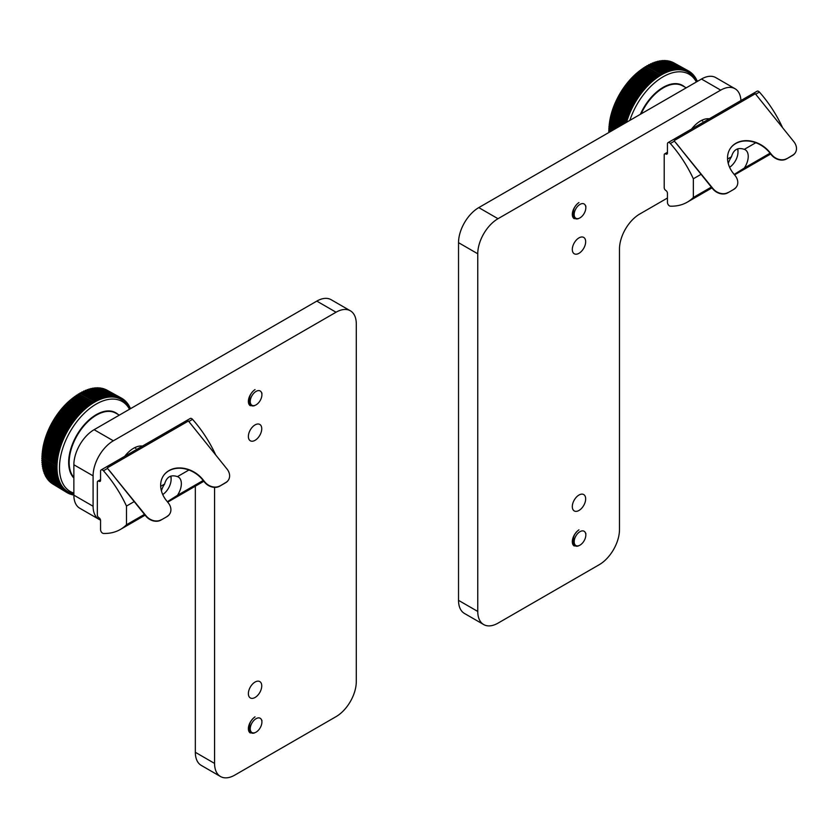 <?xml version="1.0" encoding="UTF-8"?>
<svg xmlns="http://www.w3.org/2000/svg" width="837" height="837" viewBox="0 0 837 837"><rect width="100%" height="100%" fill="white"/><g stroke="black" fill="none" stroke-linecap="round" stroke-linejoin="round"><path stroke-width="1.26" d="M171.114 477.257L171.114 479.35A12.722 7.345 -60 0 1 162.734 494.552M170.602 476.18A12.722 7.345 -60 0 1 171.114 479.35M73.865 495.096A54.541 31.492 -60 0 1 73.823 495.096L72.986 494.583M73.865 493.82A53.233 30.728 -60 0 1 73.593 493.767L72.756 494.897A54.541 31.492 -60 0 1 72.327 494.793L71.48 494.28M73.593 493.767A53.233 30.728 -60 0 1 72.568 493.537L72.327 494.793M72.568 493.537A53.233 30.728 -60 0 1 72.149 493.422L71.291 494.521A54.541 31.492 -60 0 1 70.873 494.385L70.015 493.861M72.149 493.422A53.233 30.728 -60 0 1 71.155 493.119L70.873 494.385M71.155 493.119A53.233 30.728 -60 0 1 70.758 492.972L69.879 494.029A54.541 31.492 -60 0 1 69.481 493.872L68.603 493.338M70.758 492.972A53.233 30.728 -60 0 1 69.806 492.585L69.481 493.872M69.806 492.585A53.233 30.728 -60 0 1 69.419 492.418L68.519 493.443A54.541 31.492 -60 0 1 68.132 493.244L67.253 492.711M69.419 492.418A53.233 30.728 -60 0 1 68.508 491.957L68.132 493.244M52.898 484.058A54.185 31.283 -60 0 1 52.731 483.964A54.185 31.283 -60 0 1 52.574 483.859L66.845 492.522A54.541 31.492 -60 0 0 67.012 492.616A54.541 31.492 -60 0 0 67.222 492.742L68.142 491.758A53.233 30.728 -60 0 1 67.263 491.225L66.845 492.522M65.977 491.936L66.918 490.995A53.233 30.728 -60 0 1 66.081 490.398L65.621 491.685A54.541 31.492 -60 0 0 65.977 491.936L51.695 483.284A54.185 31.283 -60 0 1 51.35 483.033L51.402 482.918M65.621 491.685L51.35 483.033M64.794 491.037L65.746 490.137A53.233 30.728 -60 0 1 64.962 489.467L64.47 490.754A54.541 31.492 -60 0 0 64.794 491.037L50.523 482.384A54.185 31.283 -60 0 1 50.199 482.112L50.283 481.913M64.47 490.754L50.199 482.112M63.685 490.032L64.648 489.174A53.233 30.728 -60 0 1 63.905 488.442L63.371 489.729A54.541 31.492 -60 0 0 63.685 490.032L49.425 481.39A54.185 31.283 -60 0 1 49.111 481.087L49.226 480.815M63.371 489.729L49.111 481.087M62.639 488.934L63.612 488.128A53.233 30.728 -60 0 1 62.921 487.322L62.346 488.599A54.541 31.492 -60 0 0 62.639 488.934L48.379 480.302A54.185 31.283 -60 0 1 48.096 479.967L48.253 479.622M62.346 488.599L48.096 479.967M61.666 487.741L62.649 486.977A53.233 30.728 -60 0 1 62.011 486.109L61.394 487.375A54.541 31.492 -60 0 0 61.666 487.741L47.416 479.109A54.185 31.283 -60 0 1 47.154 478.754L47.353 478.335M61.394 487.375L47.154 478.754M60.766 486.454L61.75 485.742A53.233 30.728 -60 0 1 61.164 484.811L60.515 486.056A54.541 31.492 -60 0 0 60.766 486.454L46.516 477.833A54.185 31.283 -60 0 1 46.276 477.446L46.527 476.964M60.515 486.056L46.276 477.446M59.929 485.073L60.934 484.414A53.233 30.728 -60 0 1 60.39 483.42L59.709 484.654A54.541 31.492 -60 0 0 59.929 485.073L45.7 476.462A54.185 31.283 -60 0 1 45.47 476.054L45.773 475.51M59.709 484.654L45.47 476.054M59.186 483.608L60.18 483.001A53.233 30.728 -60 0 1 59.699 481.945L58.977 483.169A54.541 31.492 -60 0 0 59.186 483.608L44.947 475.008A54.185 31.283 -60 0 1 44.748 474.569L45.104 473.972M58.977 483.169L44.748 474.569M58.506 482.06L59.511 481.505A53.233 30.728 -60 0 1 59.071 480.396L58.328 481.589A54.541 31.492 -60 0 0 58.506 482.06L44.277 473.47A54.185 31.283 -60 0 1 44.099 473.01L44.518 472.35M58.328 481.589L44.099 473.01M57.91 480.428L58.914 479.936A53.233 30.728 -60 0 1 58.538 478.774L57.753 479.946A54.541 31.492 -60 0 0 57.91 480.428L43.691 471.848A54.185 31.283 -60 0 1 43.534 471.367L44.005 470.656M57.753 479.946L43.534 471.367M57.397 478.722L58.391 478.283A53.233 30.728 -60 0 1 58.077 477.069L57.261 478.209A54.541 31.492 -60 0 0 57.397 478.722L43.179 470.153A54.185 31.283 -60 0 1 43.043 469.651L43.587 468.898M57.261 478.209L43.043 469.651M56.968 476.954L57.952 476.556A53.233 30.728 -60 0 1 57.69 475.301L56.853 476.42A54.541 31.492 -60 0 0 56.968 476.954L42.75 468.385A54.185 31.283 -60 0 1 42.645 467.873L43.242 467.056M56.853 476.42L42.645 467.873M56.613 475.102L57.596 474.767A53.233 30.728 -60 0 1 57.387 473.47L56.529 474.548A54.541 31.492 -60 0 0 56.613 475.102L42.405 466.554A54.185 31.283 -60 0 1 42.321 466.01L42.99 465.163M56.529 474.548L42.321 466.01M56.351 473.187L57.324 472.915A53.233 30.728 -60 0 1 57.178 471.566L56.288 472.623A54.541 31.492 -60 0 0 56.351 473.187L42.143 464.65A54.185 31.283 -60 0 1 42.08 464.096L42.823 463.217M56.288 472.623L42.08 464.096M56.173 471.221L57.125 471.011A53.233 30.728 -60 0 1 57.042 469.62L56.131 470.635A54.541 31.492 -60 0 0 56.173 471.221L41.955 462.694A54.185 31.283 -60 0 1 41.923 462.118L42.739 461.208M56.131 470.635L41.923 462.118M56.069 469.191L57.01 469.034A53.233 30.728 -60 0 1 56.979 467.611L56.058 468.584A54.541 31.492 -60 0 0 56.069 469.191L41.86 460.685A54.185 31.283 -60 0 1 41.85 460.088L42.739 459.147M56.058 468.584L41.85 460.088M56.058 467.109L56.979 467.015A53.233 30.728 -60 0 1 57.01 465.56L56.069 466.491A54.541 31.492 -60 0 0 56.058 467.109L41.85 458.613A54.185 31.283 -60 0 1 41.86 458.006L42.802 457.075A52.877 30.53 120 0 1 42.802 457.023M56.069 466.491L41.86 458.006M56.131 464.985L57.042 464.953A53.233 30.728 -60 0 1 57.125 463.457L56.173 464.347A54.541 31.492 -60 0 0 56.131 464.985L41.923 456.5A54.185 31.283 -60 0 1 41.955 455.883L42.917 454.993A52.877 30.53 120 0 1 42.928 454.847M56.173 464.347L41.955 455.883M56.288 462.809L57.178 462.84A53.233 30.728 -60 0 1 57.324 461.323L56.351 462.17A54.541 31.492 -60 0 0 56.288 462.809L42.08 454.345A54.185 31.283 -60 0 1 42.143 453.717L43.105 452.869A52.877 30.53 120 0 1 43.137 452.629M56.351 462.17L42.143 453.717M56.529 460.601L57.387 460.695A53.233 30.728 -60 0 1 57.596 459.147L56.613 459.952A54.541 31.492 -60 0 0 56.529 460.601L42.321 452.147A54.185 31.283 -60 0 1 42.405 451.509A51.559 29.766 -60 0 1 73.028 397.878M43.43 450.39A52.877 30.53 120 0 0 43.378 450.714L42.405 451.509L56.613 459.952M56.853 458.362L57.69 458.509A53.233 30.728 -60 0 1 57.952 456.95L56.968 457.703A54.541 31.492 -60 0 0 56.853 458.362L42.645 449.919A54.185 31.283 -60 0 1 42.75 449.27L43.733 448.517A52.877 30.53 120 0 1 43.806 448.119M56.968 457.703L42.75 449.27M57.261 456.092L58.077 456.301A53.233 30.728 -60 0 1 58.391 454.721L57.397 455.422A54.541 31.492 -60 0 0 57.261 456.092L43.043 447.669A54.185 31.283 -60 0 1 43.179 447.01L44.173 446.309A52.877 30.53 120 0 1 44.277 445.828M57.397 455.422L43.179 447.01M57.753 453.8L58.538 454.062A53.233 30.728 -60 0 1 58.914 452.472L57.91 453.12A54.541 31.492 -60 0 0 57.753 453.8L43.534 445.389A54.185 31.283 -60 0 1 43.691 444.729L44.685 444.081A52.877 30.53 120 0 1 44.821 443.516M57.91 453.12L43.691 444.729M58.328 451.488L59.071 451.813A53.233 30.728 -60 0 1 59.511 450.212L58.506 450.808A54.541 31.492 -60 0 0 58.328 451.488L44.099 443.087A54.185 31.283 -60 0 1 44.277 442.428L45.282 441.831A52.877 30.53 120 0 1 45.46 441.204M58.506 450.808L44.277 442.428M58.977 449.166L59.699 449.553A53.233 30.728 -60 0 1 60.18 447.941L59.186 448.486A54.541 31.492 -60 0 0 58.977 449.166L44.748 440.785A54.185 31.283 -60 0 1 44.947 440.116L45.951 439.571A52.877 30.53 120 0 1 46.161 438.912L45.47 438.462A54.185 31.283 -60 0 1 45.7 437.803L46.694 437.312A52.877 30.53 120 0 1 46.924 436.652L46.276 436.15A54.185 31.283 -60 0 1 46.516 435.481L47.51 435.052A52.877 30.53 120 0 1 47.761 434.382L47.154 433.828A54.185 31.283 -60 0 1 47.416 433.168L48.4 432.792A52.877 30.53 120 0 1 48.672 432.133L48.096 431.526A54.185 31.283 -60 0 1 48.379 430.856L49.362 430.542A52.877 30.53 120 0 1 49.655 429.883L49.111 429.224A54.185 31.283 -60 0 1 49.425 428.565L50.387 428.314A52.877 30.53 120 0 1 50.701 427.655L50.199 426.943A54.185 31.283 -60 0 1 50.523 426.295L51.475 426.096A52.877 30.53 120 0 1 51.81 425.447L51.35 424.694A54.185 31.283 -60 0 1 51.695 424.045L52.637 423.909A52.877 30.53 120 0 1 52.982 423.271L52.574 422.465A54.185 31.283 -60 0 1 52.93 421.827L53.85 421.743A52.877 30.53 120 0 1 54.217 421.116L53.85 420.268A54.185 31.283 -60 0 1 54.227 419.64L55.127 419.619A52.877 30.53 120 0 1 55.514 419.002L55.179 418.102A54.185 31.283 -60 0 1 55.577 417.496L56.456 417.537A52.877 30.53 120 0 1 56.853 416.931L56.571 415.989A54.185 31.283 -60 0 1 56.979 415.382L57.837 415.487A52.877 30.53 120 0 1 58.255 414.901L58.015 413.917A54.185 31.283 -60 0 1 58.433 413.332L59.27 413.499A52.877 30.53 120 0 1 59.699 412.923L59.5 411.898A54.185 31.283 -60 0 1 59.94 411.323L60.745 411.553A52.877 30.53 120 0 1 61.185 410.988L61.038 409.931A54.185 31.283 -60 0 1 61.488 409.377L62.262 409.659A52.877 30.53 120 0 1 62.712 409.126L62.618 408.027A54.185 31.283 -60 0 1 63.078 407.493L63.821 407.839A52.877 30.53 120 0 1 64.282 407.316L64.229 406.196A54.185 31.283 -60 0 1 64.7 405.673L65.412 406.071A52.877 30.53 120 0 1 65.882 405.568L65.882 404.417A54.185 31.283 -60 0 1 66.364 403.926L80.739 412.055A54.541 31.492 -60 0 0 80.247 412.557L80.247 413.708A53.233 30.728 -60 0 1 81.419 412.505L80.739 412.055M59.186 448.486L44.947 440.116M45.47 438.462L59.709 446.832A54.541 31.492 -60 0 1 59.929 446.152L45.7 437.803M59.709 446.832L60.39 447.272A53.233 30.728 -60 0 1 60.934 445.661L59.929 446.152M46.276 436.15L60.515 444.499A54.541 31.492 -60 0 1 60.766 443.809L46.516 435.481M60.515 444.499L61.164 444.991A53.233 30.728 -60 0 1 61.75 443.38L60.766 443.809M47.154 433.828L61.394 442.166A54.541 31.492 -60 0 1 61.666 441.486L47.416 433.168M61.394 442.166L62.011 442.721A53.233 30.728 -60 0 1 62.649 441.109L61.666 441.486M48.096 431.526L62.346 439.843A54.541 31.492 -60 0 1 62.639 439.163L48.379 430.856M62.346 439.843L62.921 440.45A53.233 30.728 -60 0 1 63.612 438.85L62.639 439.163M49.111 429.224L63.371 437.531A54.541 31.492 -60 0 1 63.685 436.851L49.425 428.565M63.371 437.531L63.905 438.19A53.233 30.728 -60 0 1 64.648 436.6L63.685 436.851M50.199 426.943L64.47 435.23A54.541 31.492 -60 0 1 64.794 434.57L50.523 426.295M64.47 435.23L64.962 435.951A53.233 30.728 -60 0 1 65.746 434.372L64.794 434.57M51.35 424.694L65.621 432.959A54.541 31.492 -60 0 1 65.977 432.3L51.695 424.045M65.621 432.959L66.081 433.723A53.233 30.728 -60 0 1 66.918 432.164L65.977 432.3M52.574 422.465L66.845 430.72A54.541 31.492 -60 0 1 67.222 430.072L52.93 421.827M66.845 430.72L67.263 431.526A53.233 30.728 -60 0 1 68.142 429.988L67.222 430.072M53.85 420.268L68.132 428.502A54.541 31.492 -60 0 1 68.519 427.864L54.227 419.64M68.132 428.502L68.508 429.36A53.233 30.728 -60 0 1 69.419 427.853L68.519 427.864M55.179 418.102L69.481 426.336A54.541 31.492 -60 0 1 69.879 425.709L55.577 417.496M69.481 426.336L69.806 427.236A53.233 30.728 -60 0 1 70.758 425.751L69.879 425.709M56.571 415.989L70.873 424.202A54.541 31.492 -60 0 1 71.291 423.585L56.979 415.382M70.873 424.202L71.155 425.144A53.233 30.728 -60 0 1 72.149 423.689L71.291 423.585M58.015 413.917L72.327 422.12A54.541 31.492 -60 0 1 72.756 421.513L58.433 413.332M72.327 422.12L72.568 423.103A53.233 30.728 -60 0 1 73.593 421.681L72.756 421.513M59.5 411.898L73.823 420.09A54.541 31.492 -60 0 1 74.273 419.504L59.94 411.323M73.823 420.09L74.022 421.105A53.233 30.728 -60 0 1 75.079 419.724L74.273 419.504M61.038 409.931L75.372 418.113A54.541 31.492 -60 0 1 75.832 417.537L61.488 409.377M75.372 418.113L75.518 419.17A53.233 30.728 -60 0 1 76.606 417.83L75.832 417.537M62.618 408.027L76.962 416.198A54.541 31.492 -60 0 1 77.433 415.644L63.078 407.493M76.962 416.198L77.056 417.286A53.233 30.728 -60 0 1 78.176 415.989L77.433 415.644M64.229 406.196L78.584 414.346A54.541 31.492 -60 0 1 79.065 413.813L64.7 405.673M78.584 414.346L78.636 415.466A53.233 30.728 -60 0 1 79.777 414.21L79.065 413.813M65.882 404.417L80.247 412.557M67.567 402.723L81.942 410.852A54.541 31.492 -60 0 1 82.444 410.36L68.059 402.252A54.185 31.283 -60 0 0 67.567 402.723L67.525 403.894A52.877 30.53 120 0 0 67.086 404.334M81.942 410.852L81.9 412.024A53.233 30.728 -60 0 1 83.083 410.873L82.444 410.36M69.272 401.101L83.658 409.209A54.541 31.492 -60 0 1 84.171 408.749L69.774 400.651A54.185 31.283 -60 0 0 69.272 401.101L69.189 402.304A52.877 30.53 120 0 0 68.791 402.67M83.658 409.209L83.574 410.412A53.233 30.728 -60 0 1 84.778 409.324L84.171 408.749M71.009 399.552L85.405 407.661A54.541 31.492 -60 0 1 85.918 407.221L71.511 399.123A54.185 31.283 -60 0 0 71.009 399.552L70.873 400.777A52.877 30.53 120 0 0 70.538 401.08M85.405 407.661L85.269 408.885A53.233 30.728 -60 0 1 86.483 407.839L85.918 407.221M72.767 398.098L87.174 406.186A54.541 31.492 -60 0 1 87.686 405.778L73.269 397.69A54.185 31.283 -60 0 0 72.767 398.098L72.578 399.333A52.877 30.53 120 0 0 72.296 399.563M87.174 406.186L86.996 407.431A53.233 30.728 -60 0 1 88.22 406.447L87.686 405.778M74.535 396.717L88.952 404.805A54.541 31.492 -60 0 1 89.475 404.417L75.048 396.34A54.185 31.283 -60 0 0 74.535 396.717L74.305 397.973A52.877 30.53 120 0 0 74.085 398.14M88.952 404.805L88.722 406.06A53.233 30.728 -60 0 1 89.967 405.139L89.475 404.417M76.313 395.43L90.752 403.507A54.541 31.492 -60 0 1 91.275 403.152L76.826 395.085A54.185 31.283 -60 0 0 76.313 395.43L76.041 396.707A52.877 30.53 120 0 0 75.885 396.811M90.752 403.507L90.48 404.784A53.233 30.728 -60 0 1 91.725 403.926L91.275 403.152M78.103 394.237L92.551 402.315A54.541 31.492 -60 0 1 93.074 401.98L78.626 393.913A54.185 31.283 -60 0 0 78.103 394.237L77.789 395.514A52.877 30.53 120 0 0 77.705 395.566M92.551 402.315L92.237 403.591A53.233 30.728 -60 0 1 93.482 402.796L93.074 401.98M79.902 393.139L79.536 394.426L93.995 402.492A53.233 30.728 -60 0 1 95.251 401.77L94.884 400.902L80.415 392.846A54.185 31.283 -60 0 0 79.902 393.139L94.361 401.205A54.541 31.492 -60 0 1 94.884 400.902M94.361 401.205L93.995 402.492A53.233 30.728 -60 0 0 93.482 402.796M81.702 392.135L96.161 400.191A54.541 31.492 -60 0 1 96.694 399.919L82.214 391.873A54.185 31.283 -60 0 0 81.702 392.135L81.315 393.348M96.161 400.191L95.763 401.478A53.233 30.728 -60 0 1 97.008 400.829L96.694 399.919M83.491 391.235L97.971 399.28A54.541 31.492 -60 0 1 98.494 399.04L84.003 390.994A54.185 31.283 -60 0 0 83.491 391.235L83.104 392.365M97.971 399.28L97.521 400.578A53.233 30.728 -60 0 1 98.766 399.992L98.494 399.04M85.28 390.429L99.77 398.475A54.541 31.492 -60 0 1 100.294 398.255L85.792 390.22A54.185 31.283 -60 0 0 85.28 390.429L84.882 391.475M99.77 398.475L99.279 399.762A53.233 30.728 -60 0 1 100.513 399.249L100.294 398.255M87.048 389.739L101.549 397.774A54.541 31.492 -60 0 1 102.072 397.585L87.561 389.55A54.185 31.283 -60 0 0 87.048 389.739L86.65 390.701M101.549 397.774L101.026 399.061A53.233 30.728 -60 0 1 102.25 398.621L102.072 397.585M88.806 389.142L103.328 397.177A54.541 31.492 -60 0 1 103.84 397.02L89.308 388.985A54.185 31.283 -60 0 0 88.806 389.142L88.419 390.021M103.328 397.177L102.752 398.454A53.233 30.728 -60 0 1 103.976 398.088L103.84 397.02M90.553 388.65L105.075 396.686A54.541 31.492 -60 0 1 105.588 396.56L91.045 388.525A54.185 31.283 -60 0 0 90.553 388.65L90.166 389.456M105.075 396.686L104.468 397.952A53.233 30.728 -60 0 1 105.671 397.659L105.588 396.56M92.269 388.263L106.801 396.299A54.541 31.492 -60 0 1 107.303 396.204L92.761 388.18A54.185 31.283 -60 0 0 92.269 388.263L91.892 388.996M106.801 396.299L106.163 397.554A53.233 30.728 -60 0 1 107.345 397.334L107.303 396.204M93.953 387.991L108.507 396.016A54.541 31.492 -60 0 1 108.998 395.964L94.435 387.939A54.185 31.283 -60 0 0 93.953 387.991L93.598 388.64M108.507 396.016L107.827 397.261A53.233 30.728 -60 0 1 108.988 397.115L108.998 395.964M95.617 387.824L110.181 395.849A54.541 31.492 -60 0 1 110.662 395.828L96.088 387.803A54.185 31.283 -60 0 0 95.617 387.824L95.282 388.399M110.181 395.849L109.469 397.073A53.233 30.728 -60 0 1 110.61 397.01L110.662 395.828M97.238 387.772L111.813 395.796A54.541 31.492 -60 0 1 112.284 395.796L97.709 387.772A54.185 31.283 -60 0 0 97.238 387.772L96.935 388.263M111.813 395.796L111.07 396.989A53.233 30.728 -60 0 1 112.189 397L112.284 395.796M98.829 387.824L113.413 395.849A54.541 31.492 -60 0 1 113.874 395.88L99.279 387.855A54.185 31.283 -60 0 0 98.829 387.824L98.557 388.242M113.413 395.849L112.639 397.02A53.233 30.728 -60 0 1 113.727 397.104L113.874 395.88M100.377 387.981L114.972 396.006A54.541 31.492 -60 0 1 115.422 396.068L100.817 388.044A54.185 31.283 -60 0 0 100.377 387.981L100.137 388.326M114.972 396.006L114.167 397.156A53.233 30.728 -60 0 1 115.224 397.313L115.422 396.068M101.884 388.242L116.489 396.278A54.541 31.492 -60 0 1 116.918 396.372L102.302 388.347A54.185 31.283 -60 0 0 101.884 388.242L101.685 388.525M116.489 396.278L115.652 397.397A53.233 30.728 -60 0 1 116.678 397.627L116.918 396.372M103.338 388.619L117.954 396.654A54.541 31.492 -60 0 1 118.373 396.78L103.746 388.755A54.185 31.283 -60 0 0 103.338 388.619L103.181 388.828M117.954 396.654L117.096 397.742A53.233 30.728 -60 0 1 118.09 398.056L118.373 396.78M104.74 389.1L119.367 397.136A54.541 31.492 -60 0 1 119.764 397.303L105.138 389.268A54.185 31.283 -60 0 0 104.74 389.1L104.635 389.236M119.367 397.136L118.488 398.192A53.233 30.728 -60 0 1 119.44 398.579L119.764 397.303M106.09 389.697L120.727 397.732A54.541 31.492 -60 0 1 121.114 397.92L106.477 389.885A54.185 31.283 -60 0 0 106.09 389.697L106.037 389.76M120.727 397.732L119.827 398.747A53.233 30.728 -60 0 1 120.737 399.207L121.114 397.92L122.024 398.422A54.541 31.492 -60 0 1 122.401 398.653L121.982 399.94A53.233 30.728 -60 0 1 122.328 400.17A53.233 30.728 -60 0 1 123.165 400.766L123.614 399.479A54.541 31.492 -60 0 0 123.269 399.228L122.328 400.17M122.024 398.422L121.103 399.406A53.233 30.728 -60 0 1 121.982 399.94M122.369 398.736L123.269 399.228M123.562 399.647L124.451 400.128A54.541 31.492 -60 0 1 124.776 400.41L124.284 401.697A53.233 30.728 -60 0 1 124.598 401.99A53.233 30.728 -60 0 1 125.33 402.723L125.874 401.446A54.541 31.492 -60 0 0 125.56 401.132L124.598 401.99M124.451 400.128L123.499 401.028A53.233 30.728 -60 0 1 124.284 401.697M124.692 400.651L125.56 401.132M125.738 401.76L126.607 402.231A54.541 31.492 -60 0 1 126.9 402.566L126.324 403.842A53.233 30.728 -60 0 1 126.596 404.187A53.233 30.728 -60 0 1 127.234 405.056L127.852 403.79A54.541 31.492 -60 0 0 127.58 403.424L126.596 404.187M126.607 402.231L125.634 403.047A53.233 30.728 -60 0 1 126.324 403.842M126.722 402.953L127.58 403.424M127.632 404.25L128.479 404.71A54.541 31.492 -60 0 1 128.731 405.108L128.082 406.363A53.233 30.728 -60 0 1 128.312 406.751A53.233 30.728 -60 0 1 128.856 407.745L129.536 406.51A54.541 31.492 -60 0 0 129.316 406.091L128.312 406.751M128.479 404.71L127.496 405.432A53.233 30.728 -60 0 1 128.082 406.363M128.469 405.621L129.316 406.091M129.222 407.096L130.059 407.556A54.541 31.492 -60 0 1 130.269 408.006L129.547 409.22A53.233 30.728 -60 0 0 129.536 409.199A53.233 30.728 -60 0 0 129.065 408.163L130.059 407.556M42.091 457.776A51.559 29.766 -60 0 1 42.091 457.358A51.559 29.766 -60 0 1 42.101 456.604M42.122 455.726A51.559 29.766 -60 0 1 42.185 454.407M42.227 453.633A51.559 29.766 -60 0 1 42.352 452.168M73.279 397.69A51.559 29.766 -60 0 1 74.514 396.79M75.11 396.382A51.559 29.766 -60 0 1 76.282 395.598M76.973 395.158A51.559 29.766 -60 0 1 78.04 394.509M78.845 394.039A51.559 29.766 -60 0 1 79.797 393.516M80.739 393.024A51.559 29.766 -60 0 1 81.545 392.616M82.643 392.103A51.559 29.766 -60 0 1 83.281 391.831M42.53 463.562A51.559 29.766 -60 0 1 42.446 462.987M42.3 461.7A51.559 29.766 -60 0 1 42.227 460.894M42.153 459.764A51.559 29.766 -60 0 1 42.112 458.77M105.671 397.659A53.233 30.728 -60 0 1 106.163 397.554L105.64 397.261M103.976 398.088A53.233 30.728 -60 0 1 104.468 397.952L103.914 397.648M102.25 398.621A53.233 30.728 -60 0 1 102.752 398.454L102.166 398.13M100.513 399.249A53.233 30.728 -60 0 1 101.026 399.061L100.398 398.705M98.766 399.992A53.233 30.728 -60 0 1 99.279 399.762L98.599 399.385M97.008 400.829A53.233 30.728 -60 0 1 97.521 400.578L96.778 400.159M95.251 401.77A53.233 30.728 -60 0 1 95.763 401.478L94.937 401.028M91.725 403.926A53.233 30.728 -60 0 1 92.237 403.591L77.789 395.514M89.967 405.139A53.233 30.728 -60 0 1 90.48 404.784L76.041 396.707M88.22 406.447A53.233 30.728 -60 0 1 88.722 406.06L74.305 397.973M86.483 407.839A53.233 30.728 -60 0 1 86.996 407.431L72.578 399.333M84.778 409.324A53.233 30.728 -60 0 1 85.269 408.885L70.873 400.777M83.083 410.873A53.233 30.728 -60 0 1 83.574 410.412L69.189 402.304M81.419 412.505A53.233 30.728 -60 0 1 81.9 412.024L67.525 403.894M65.412 406.071L79.777 414.21A53.233 30.728 -60 0 1 80.247 413.708L65.882 405.568M63.821 407.839L78.176 415.989A53.233 30.728 -60 0 1 78.636 415.466L64.282 407.316M62.262 409.659L76.606 417.83A53.233 30.728 -60 0 1 77.056 417.286L62.712 409.126M60.745 411.553L75.079 419.724A53.233 30.728 -60 0 1 75.518 419.17L61.185 410.988M59.27 413.499L73.593 421.681A53.233 30.728 -60 0 1 74.022 421.105L59.699 412.923M57.837 415.487L72.149 423.689A53.233 30.728 -60 0 1 72.568 423.103L58.255 414.901M56.456 417.537L70.758 425.751A53.233 30.728 -60 0 1 71.155 425.144L56.853 416.931M55.127 419.619L69.419 427.853A53.233 30.728 -60 0 1 69.806 427.236L55.514 419.002M53.85 421.743L68.142 429.988A53.233 30.728 -60 0 1 68.508 429.36L54.217 421.116M52.637 423.909L66.918 432.164A53.233 30.728 -60 0 1 67.263 431.526L52.982 423.271M51.475 426.096L65.746 434.372A53.233 30.728 -60 0 1 66.081 433.723L51.81 425.447M50.387 428.314L64.648 436.6A53.233 30.728 -60 0 1 64.962 435.951L50.701 427.655M49.362 430.542L63.612 438.85A53.233 30.728 -60 0 1 63.905 438.19L49.655 429.883M48.4 432.792L62.649 441.109A53.233 30.728 -60 0 1 62.921 440.45L48.672 432.133M47.51 435.052L61.75 443.38A53.233 30.728 -60 0 1 62.011 442.721L47.761 434.382M46.694 437.312L60.934 445.661A53.233 30.728 -60 0 1 61.164 444.991L46.924 436.652M45.951 439.571L60.18 447.941A53.233 30.728 -60 0 1 60.39 447.272L46.161 438.912M45.282 441.831L59.511 450.212A53.233 30.728 -60 0 1 59.699 449.553M44.685 444.081L58.914 452.472A53.233 30.728 -60 0 1 59.071 451.813M44.173 446.309L58.391 454.721A53.233 30.728 -60 0 1 58.538 454.062M43.733 448.517L57.952 456.95A53.233 30.728 -60 0 1 58.077 456.301M43.378 450.714L57.596 459.147A53.233 30.728 -60 0 1 57.69 458.509M43.105 452.869L57.324 461.323A53.233 30.728 -60 0 1 57.387 460.695M42.917 454.993L57.125 463.457A53.233 30.728 -60 0 1 57.178 462.84M42.802 457.075L57.01 465.56A53.233 30.728 -60 0 1 57.042 464.953M56.131 467.098L56.979 467.611A53.233 30.728 -60 0 1 56.979 467.015M56.267 469.159L57.042 469.62A53.233 30.728 -60 0 1 57.01 469.034M56.477 471.147L57.178 471.566A53.233 30.728 -60 0 1 57.125 471.011M56.749 473.083L57.387 473.47A53.233 30.728 -60 0 1 57.324 472.915M57.094 474.945L57.69 475.301A53.233 30.728 -60 0 1 57.596 474.767M57.512 476.734L58.077 477.069A53.233 30.728 -60 0 1 57.952 476.556M58.015 478.45L58.538 478.774A53.233 30.728 -60 0 1 58.391 478.283M73.865 493.098A51.967 30.006 -60 0 1 73.185 426.765A51.967 30.006 -60 0 1 129.494 409.262M737.983 149.969L737.983 152.072A12.722 7.345 -60 0 1 729.613 167.274M737.47 148.902A12.722 7.345 -60 0 1 737.983 152.072M609.786 131.964L608.719 131.336A54.185 31.283 -60 0 1 608.729 130.729L609.671 129.798A52.877 30.53 120 0 1 609.671 129.745M610.309 131.671L608.729 130.729M611.627 130.907L608.792 129.222A54.185 31.283 -60 0 1 608.834 128.605L609.786 127.705A52.877 30.53 120 0 1 609.796 127.569M612.171 130.593L608.834 128.605M613.542 129.798L608.949 127.057A54.185 31.283 -60 0 1 609.012 126.429L609.974 125.592A52.877 30.53 120 0 1 610.006 125.351M614.117 129.473L609.012 126.429M615.54 128.647L609.19 124.87A54.185 31.283 -60 0 1 609.273 124.232L610.257 123.426A52.877 30.53 120 0 1 610.299 123.112M616.137 128.302L609.273 124.232M617.612 127.444L609.514 122.641A54.185 31.283 -60 0 1 609.618 121.993L610.612 121.239A52.877 30.53 120 0 1 610.686 120.842M618.229 127.098L609.618 121.993M619.757 126.209L609.922 120.382A54.185 31.283 -60 0 1 610.047 119.733L611.041 119.032A52.877 30.53 120 0 1 611.146 118.551M620.384 125.843L610.047 119.733M621.954 124.943L610.403 118.111A54.185 31.283 -60 0 1 610.56 117.452L611.554 116.793A52.877 30.53 120 0 1 611.701 116.238M622.613 124.556L610.56 117.452M624.224 123.635L610.968 115.809A54.185 31.283 -60 0 1 611.146 115.15L612.15 114.554A52.877 30.53 120 0 1 612.328 113.926M624.894 123.248L611.146 115.15M625.846 121.878L626.568 122.265A53.233 30.728 -60 0 1 627.049 120.654L626.055 121.198A54.541 31.492 -60 0 0 625.846 121.878L611.617 113.508A54.185 31.283 -60 0 1 611.816 112.838L612.82 112.294A52.877 30.53 120 0 1 613.029 111.635L612.349 111.185A54.185 31.283 -60 0 1 612.569 110.515L613.563 110.034A52.877 30.53 120 0 1 613.793 109.365L613.144 108.862A54.185 31.283 -60 0 1 613.385 108.203L614.379 107.764A52.877 30.53 120 0 1 614.63 107.105L614.023 106.55A54.185 31.283 -60 0 1 614.285 105.88L615.268 105.514A52.877 30.53 120 0 1 615.551 104.855L614.965 104.238A54.185 31.283 -60 0 1 615.258 103.579L616.231 103.265A52.877 30.53 120 0 1 616.524 102.606L615.99 101.947A54.185 31.283 -60 0 1 616.294 101.287L617.256 101.026A52.877 30.53 120 0 1 617.57 100.377L617.078 99.666A54.185 31.283 -60 0 1 617.403 99.017L618.355 98.818A52.877 30.53 120 0 1 618.679 98.17L618.229 97.406A54.185 31.283 -60 0 1 618.574 96.768L619.506 96.632A52.877 30.53 120 0 1 619.861 95.993L619.443 95.177A54.185 31.283 -60 0 1 619.809 94.539L620.719 94.466A52.877 30.53 120 0 1 621.085 93.838L620.719 92.98A54.185 31.283 -60 0 1 621.096 92.363L621.996 92.342A52.877 30.53 120 0 1 622.383 91.725L622.058 90.825A54.185 31.283 -60 0 1 622.446 90.208L623.324 90.26A52.877 30.53 120 0 1 623.722 89.653L623.439 88.712A54.185 31.283 -60 0 1 623.847 88.105L624.705 88.209A52.877 30.53 120 0 1 625.124 87.623L624.883 86.64A54.185 31.283 -60 0 1 625.312 86.054L626.139 86.211A52.877 30.53 120 0 1 626.568 85.636L626.369 84.621A54.185 31.283 -60 0 1 626.808 84.045L627.614 84.275A52.877 30.53 120 0 1 628.053 83.71L627.907 82.654A54.185 31.283 -60 0 1 628.357 82.099L629.131 82.382A52.877 30.53 120 0 1 629.581 81.838L629.487 80.75A54.185 31.283 -60 0 1 629.947 80.216L630.69 80.561A52.877 30.53 120 0 1 631.15 80.038L631.098 78.908A54.185 31.283 -60 0 1 631.569 78.396L632.28 78.793A52.877 30.53 120 0 1 632.762 78.291L632.751 77.14A54.185 31.283 -60 0 1 633.232 76.648L647.608 84.767A54.541 31.492 -60 0 0 647.116 85.28L647.127 86.431A53.233 30.728 -60 0 1 648.288 85.228L647.608 84.767M626.055 121.198L611.816 112.838M612.349 111.185L626.578 119.555A54.541 31.492 -60 0 1 626.808 118.864L612.569 110.515M626.578 119.555L627.258 119.994A53.233 30.728 -60 0 1 627.802 118.383L626.808 118.864M613.144 108.862L627.384 117.211A54.541 31.492 -60 0 1 627.635 116.531L613.385 108.203M627.384 117.211L628.032 117.714A53.233 30.728 -60 0 1 628.629 116.102L627.635 116.531M614.023 106.55L628.263 114.889A54.541 31.492 -60 0 1 628.535 114.198L614.285 105.88M628.263 114.889L628.88 115.443A53.233 30.728 -60 0 1 629.518 113.832L628.535 114.198M614.965 104.238L629.215 112.556A54.541 31.492 -60 0 1 629.508 111.886L615.258 103.579M629.215 112.556L629.79 113.173A53.233 30.728 -60 0 1 630.491 111.562L629.508 111.886M615.99 101.947L630.24 110.243A54.541 31.492 -60 0 1 630.554 109.574L616.294 101.287M630.24 110.243L630.784 110.913A53.233 30.728 -60 0 1 631.516 109.323L630.554 109.574M617.078 99.666L631.339 107.952A54.541 31.492 -60 0 1 631.673 107.282L617.403 99.017M631.339 107.952L631.83 108.664A53.233 30.728 -60 0 1 632.626 107.094L631.673 107.282M618.229 97.406L632.5 105.682A54.541 31.492 -60 0 1 632.845 105.023L618.574 96.768M632.5 105.682L632.95 106.445A53.233 30.728 -60 0 1 633.787 104.887L632.845 105.023M619.443 95.177L633.724 103.443A54.541 31.492 -60 0 1 634.09 102.784L619.809 94.539M633.724 103.443L634.132 104.248A53.233 30.728 -60 0 1 635.011 102.71L634.09 102.784M620.719 92.98L635.001 101.225A54.541 31.492 -60 0 1 635.388 100.586L621.096 92.363M635.001 101.225L635.377 102.083A53.233 30.728 -60 0 1 636.287 100.576L635.388 100.586M622.058 90.825L636.35 99.048A54.541 31.492 -60 0 1 636.748 98.421L622.446 90.208M636.35 99.048L636.675 99.959A53.233 30.728 -60 0 1 637.627 98.473L636.748 98.421M623.439 88.712L637.742 96.925A54.541 31.492 -60 0 1 638.171 96.307L623.847 88.105M637.742 96.925L638.035 97.866A53.233 30.728 -60 0 1 639.018 96.412L638.171 96.307M624.883 86.64L639.196 94.843A54.541 31.492 -60 0 1 639.635 94.236L625.312 86.054M639.196 94.843L639.437 95.826A53.233 30.728 -60 0 1 640.462 94.403L639.635 94.236M626.369 84.621L640.692 92.802A54.541 31.492 -60 0 1 641.142 92.216L626.808 84.045M640.692 92.802L640.891 93.828A53.233 30.728 -60 0 1 641.948 92.447L641.142 92.216M627.907 82.654L642.241 90.825A54.541 31.492 -60 0 1 642.701 90.26L628.357 82.099M642.241 90.825L642.387 91.882A53.233 30.728 -60 0 1 643.475 90.542L642.701 90.26M629.487 80.75L643.831 88.91A54.541 31.492 -60 0 1 644.302 88.366L629.947 80.216M643.831 88.91L643.925 90.009A53.233 30.728 -60 0 1 645.045 88.712L644.302 88.366M631.098 78.908L645.453 87.058A54.541 31.492 -60 0 1 645.934 86.535L631.569 78.396M645.453 87.058L645.505 88.188A53.233 30.728 -60 0 1 646.645 86.933L645.934 86.535M632.751 77.14L647.116 85.28M634.436 75.445L648.811 83.564A54.541 31.492 -60 0 1 649.313 83.083L634.927 74.964A54.185 31.283 -60 0 0 634.436 75.445L634.394 76.617A52.877 30.53 120 0 0 633.954 77.056M648.811 83.564L648.769 84.746A53.233 30.728 -60 0 1 649.951 83.595L649.313 83.083M636.141 73.823L650.527 81.932A54.541 31.492 -60 0 1 651.04 81.471L636.643 73.363A54.185 31.283 -60 0 0 636.141 73.823L636.057 75.016A52.877 30.53 120 0 0 635.67 75.382M650.527 81.932L650.443 83.135A53.233 30.728 -60 0 1 651.646 82.036L651.04 81.471M637.878 72.275L652.274 80.383A54.541 31.492 -60 0 1 652.787 79.944L638.38 71.846A54.185 31.283 -60 0 0 637.878 72.275L637.742 73.499A52.877 30.53 120 0 0 637.407 73.792M652.274 80.383L652.138 81.597A53.233 30.728 -60 0 1 653.362 80.561L652.787 79.944M639.635 70.81L654.042 78.908A54.541 31.492 -60 0 1 654.565 78.5L640.138 70.413A54.185 31.283 -60 0 0 639.635 70.81L639.447 72.055A52.877 30.53 120 0 0 639.165 72.285M654.042 78.908L653.864 80.153A53.233 30.728 -60 0 1 655.089 79.17L654.565 78.5M641.404 69.44L655.821 77.527A54.541 31.492 -60 0 1 656.344 77.14L641.916 69.063A54.185 31.283 -60 0 0 641.404 69.44L641.173 70.695A52.877 30.53 120 0 0 640.954 70.863M655.821 77.527L655.601 78.783A53.233 30.728 -60 0 1 656.836 77.862L656.344 77.14M643.182 68.153L657.62 76.23A54.541 31.492 -60 0 1 658.144 75.874L643.705 67.797A54.185 31.283 -60 0 0 643.182 68.153L642.91 69.419A52.877 30.53 120 0 0 642.753 69.534M657.62 76.23L657.348 77.496A53.233 30.728 -60 0 1 658.593 76.648L658.144 75.874M644.982 66.96L659.42 75.027A54.541 31.492 -60 0 1 659.954 74.692L645.494 66.636A54.185 31.283 -60 0 0 644.982 66.96L644.657 68.236A52.877 30.53 120 0 0 644.574 68.289M659.42 75.027L659.106 76.303A53.233 30.728 -60 0 1 660.351 75.518L659.954 74.692M646.771 65.861L646.415 67.148L660.864 75.204A53.233 30.728 -60 0 1 662.119 74.483L661.764 73.614L647.294 65.558A54.185 31.283 -60 0 0 646.771 65.861L661.23 73.918A54.541 31.492 -60 0 1 661.764 73.614M661.23 73.918L660.864 75.204A53.233 30.728 -60 0 0 660.351 75.518M648.57 64.857L663.04 72.913A54.541 31.492 -60 0 1 663.563 72.641L649.083 64.585A54.185 31.283 -60 0 0 648.57 64.857L648.194 66.06M663.04 72.913L662.632 74.2A53.233 30.728 -60 0 1 663.887 73.551L663.563 72.641M650.359 63.957L664.84 72.003A54.541 31.492 -60 0 1 665.373 71.762L650.872 63.717A54.185 31.283 -60 0 0 650.359 63.957L649.972 65.077M664.84 72.003L664.4 73.29A53.233 30.728 -60 0 1 665.645 72.714L665.373 71.762M652.149 63.152L666.639 71.197A54.541 31.492 -60 0 1 667.162 70.978L652.661 62.942A54.185 31.283 -60 0 0 652.149 63.152L651.751 64.198M666.639 71.197L666.147 72.484A53.233 30.728 -60 0 1 667.392 71.972L667.162 70.978M653.917 62.451L668.428 70.496A54.541 31.492 -60 0 1 668.941 70.308L654.429 62.273A54.185 31.283 -60 0 0 653.917 62.451L653.519 63.424M668.428 70.496L667.895 71.773A53.233 30.728 -60 0 1 669.129 71.333L668.941 70.308M655.685 61.854L670.196 69.889A54.541 31.492 -60 0 1 670.709 69.743L656.187 61.708A54.185 31.283 -60 0 0 655.685 61.854L655.287 62.744M670.196 69.889L669.631 71.166A53.233 30.728 -60 0 1 670.845 70.8L670.709 69.743M657.422 61.373L671.944 69.398A54.541 31.492 -60 0 1 672.456 69.272L657.913 61.247A54.185 31.283 -60 0 0 657.422 61.373L657.035 62.179M671.944 69.398L671.337 70.664A53.233 30.728 -60 0 1 672.54 70.371L672.456 69.272M659.137 60.986L673.68 69.011A54.541 31.492 -60 0 1 674.172 68.927L659.629 60.902A54.185 31.283 -60 0 0 659.137 60.986L658.761 61.718M673.68 69.011L673.032 70.266A53.233 30.728 -60 0 1 674.214 70.057L674.172 68.927M660.832 60.714L675.375 68.739A54.541 31.492 -60 0 1 675.867 68.676L661.314 60.651A54.185 31.283 -60 0 0 660.832 60.714L660.477 61.363M675.375 68.739L674.706 69.984A53.233 30.728 -60 0 1 675.867 69.837L675.867 68.676M662.486 60.546L677.049 68.571A54.541 31.492 -60 0 1 677.531 68.54L662.956 60.515A54.185 31.283 -60 0 0 662.486 60.546L662.151 61.122M677.049 68.571L676.338 69.795A53.233 30.728 -60 0 1 677.478 69.722L677.531 68.54M664.118 60.484L678.681 68.508A54.541 31.492 -60 0 1 679.163 68.519L664.578 60.494A54.185 31.283 -60 0 0 664.118 60.484L663.804 60.986M678.681 68.508L677.939 69.712A53.233 30.728 -60 0 1 679.058 69.722L679.163 68.519M665.708 60.536L680.282 68.561A54.541 31.492 -60 0 1 680.743 68.603L666.158 60.578A54.185 31.283 -60 0 0 665.708 60.536L665.425 60.965M680.282 68.561L679.508 69.743A53.233 30.728 -60 0 1 680.596 69.827L680.743 68.603M667.246 60.703L681.841 68.728A54.541 31.492 -60 0 1 682.291 68.791L667.685 60.766A54.185 31.283 -60 0 0 667.246 60.703L667.005 61.049M681.841 68.728L681.046 69.879A53.233 30.728 -60 0 1 682.103 70.036L682.291 68.791M668.753 60.965L683.358 68.99A54.541 31.492 -60 0 1 683.787 69.094L669.181 61.059A54.185 31.283 -60 0 0 668.753 60.965L668.554 61.237M683.358 68.99L682.532 70.12A53.233 30.728 -60 0 1 683.557 70.35L683.787 69.094M670.207 61.342L684.823 69.366A54.541 31.492 -60 0 1 685.241 69.502L670.615 61.467A54.185 31.283 -60 0 0 670.207 61.342L670.05 61.54M684.823 69.366L683.965 70.465A53.233 30.728 -60 0 1 684.959 70.768L685.241 69.502M671.619 61.823L686.235 69.858A54.541 31.492 -60 0 1 686.643 70.015L672.006 61.98A54.185 31.283 -60 0 0 671.619 61.823L671.504 61.959M686.235 69.858L685.357 70.915A53.233 30.728 -60 0 1 686.309 71.302L686.643 70.015M672.969 62.409L687.596 70.444A54.541 31.492 -60 0 1 687.983 70.643L673.346 62.597A54.185 31.283 -60 0 0 672.969 62.409L672.906 62.482M687.596 70.444L686.696 71.469A53.233 30.728 -60 0 1 687.606 71.93L687.983 70.643L688.893 71.145A54.541 31.492 -60 0 1 689.269 71.365L688.851 72.662A53.233 30.728 -60 0 1 689.207 72.892A53.233 30.728 -60 0 1 690.033 73.489L690.494 72.202A54.541 31.492 -60 0 0 690.138 71.94L689.207 72.892M688.893 71.145L687.983 72.128A53.233 30.728 -60 0 1 688.851 72.662M689.238 71.448L690.138 71.94M690.431 72.359L691.32 72.85A54.541 31.492 -60 0 1 691.655 73.133L691.153 74.42A53.233 30.728 -60 0 1 691.467 74.713A53.233 30.728 -60 0 1 692.209 75.445L692.743 74.158A54.541 31.492 -60 0 0 692.429 73.855L691.467 74.713M691.32 72.85L690.368 73.75A53.233 30.728 -60 0 1 691.153 74.42M691.561 73.374L692.429 73.855M692.617 74.472L693.475 74.953A54.541 31.492 -60 0 1 693.768 75.288L693.193 76.565A53.233 30.728 -60 0 1 693.465 76.91A53.233 30.728 -60 0 1 694.114 77.778L694.72 76.512A54.541 31.492 -60 0 0 694.448 76.146L693.465 76.91M693.475 74.953L692.502 75.759A53.233 30.728 -60 0 1 693.193 76.565M693.601 75.675L694.448 76.146M694.501 76.962L695.359 77.433A54.541 31.492 -60 0 1 695.61 77.831L694.951 79.076A53.233 30.728 -60 0 1 695.191 79.473A53.233 30.728 -60 0 1 695.725 80.467L696.415 79.233A54.541 31.492 -60 0 0 696.185 78.814L695.191 79.473M695.359 77.433L694.365 78.144A53.233 30.728 -60 0 1 694.951 79.076M695.338 78.343L696.185 78.814M696.091 79.808L696.939 80.279A54.541 31.492 -60 0 1 697.137 80.718L696.426 81.942A53.233 30.728 -60 0 1 696.426 81.942L696.415 81.911A53.233 30.728 -60 0 0 695.934 80.886L696.939 80.279M608.97 130.499A51.559 29.766 -60 0 1 608.97 130.07A51.559 29.766 -60 0 1 608.97 129.327M608.991 128.448A51.559 29.766 -60 0 1 609.054 127.119M609.106 126.356A51.559 29.766 -60 0 1 609.231 124.891M609.294 124.211A51.559 29.766 -60 0 1 639.897 70.601M640.148 70.413A51.559 29.766 -60 0 1 641.393 69.513M641.989 69.094A51.559 29.766 -60 0 1 643.151 68.32M643.841 67.881A51.559 29.766 -60 0 1 644.908 67.222M645.714 66.761A51.559 29.766 -60 0 1 646.666 66.228M647.608 65.736A51.559 29.766 -60 0 1 648.413 65.338M649.522 64.826A51.559 29.766 -60 0 1 650.161 64.554M609.022 132.413A51.559 29.766 -60 0 1 608.991 131.493M672.54 70.371A53.233 30.728 -60 0 1 673.032 70.266L672.509 69.984M670.845 70.8A53.233 30.728 -60 0 1 671.337 70.664L670.793 70.36M669.129 71.333A53.233 30.728 -60 0 1 669.631 71.166L669.035 70.842M667.392 71.972A53.233 30.728 -60 0 1 667.895 71.773L667.267 71.427M665.645 72.714A53.233 30.728 -60 0 1 666.147 72.484L665.467 72.108M663.887 73.551A53.233 30.728 -60 0 1 664.4 73.29L663.647 72.882M662.119 74.483A53.233 30.728 -60 0 1 662.632 74.2L661.816 73.74M658.593 76.648A53.233 30.728 -60 0 1 659.106 76.303L644.657 68.236M656.836 77.862A53.233 30.728 -60 0 1 657.348 77.496L642.91 69.419M655.089 79.17A53.233 30.728 -60 0 1 655.601 78.783L641.173 70.695M653.362 80.561A53.233 30.728 -60 0 1 653.864 80.153L639.447 72.055M651.646 82.036A53.233 30.728 -60 0 1 652.138 81.597L637.742 73.499M649.951 83.595A53.233 30.728 -60 0 1 650.443 83.135L636.057 75.016M648.288 85.228A53.233 30.728 -60 0 1 648.769 84.746L634.394 76.617M632.28 78.793L646.645 86.933A53.233 30.728 -60 0 1 647.127 86.431L632.762 78.291M630.69 80.561L645.045 88.712A53.233 30.728 -60 0 1 645.505 88.188L631.15 80.038M629.131 82.382L643.475 90.542A53.233 30.728 -60 0 1 643.925 90.009L629.581 81.838M627.614 84.275L641.948 92.447A53.233 30.728 -60 0 1 642.387 91.882L628.053 83.71M626.139 86.211L640.462 94.403A53.233 30.728 -60 0 1 640.891 93.828L626.568 85.636M624.705 88.209L639.018 96.412A53.233 30.728 -60 0 1 639.437 95.826L625.124 87.623M623.324 90.26L637.627 98.473A53.233 30.728 -60 0 1 638.035 97.866L623.722 89.653M621.996 92.342L636.287 100.576A53.233 30.728 -60 0 1 636.675 99.959L622.383 91.725M620.719 94.466L635.011 102.71A53.233 30.728 -60 0 1 635.377 102.083L621.085 93.838M619.506 96.632L633.787 104.887A53.233 30.728 -60 0 1 634.132 104.248L619.861 95.993M618.355 98.818L632.626 107.094A53.233 30.728 -60 0 1 632.95 106.445L618.679 98.17M617.256 101.026L631.516 109.323A53.233 30.728 -60 0 1 631.83 108.664L617.57 100.377M616.231 103.265L630.491 111.562A53.233 30.728 -60 0 1 630.784 110.913L616.524 102.606M615.268 105.514L629.518 113.832A53.233 30.728 -60 0 1 629.79 113.173L615.551 104.855M614.379 107.764L628.629 116.102A53.233 30.728 -60 0 1 628.88 115.443L614.63 107.105M613.563 110.034L627.802 118.383A53.233 30.728 -60 0 1 628.032 117.714L613.793 109.365M612.82 112.294L627.049 120.654A53.233 30.728 -60 0 1 627.258 119.994L613.029 111.635M629.842 120.392A51.967 30.006 -60 0 1 663.103 76.795A51.967 30.006 -60 0 1 696.363 81.984M625.909 122.652L612.15 114.554M623.68 123.949L611.554 116.793M621.493 125.205L611.041 119.032M619.37 126.429L610.612 121.239M617.319 127.622L610.257 123.426M615.331 128.772L609.974 125.592M613.416 129.871L609.786 127.705M611.575 130.928L609.671 129.798M167.337 501.719L177.444 495.337A14.616 8.443 -60 0 0 178.333 477.038A14.616 8.443 -60 0 0 177.444 476.63C170.915 474.412 166.636 476.881 164.596 484.048L160.683 486.307M161.415 490.848A14.616 8.443 -60 0 1 164.596 484.048M100.566 480.344L98.954 481.275A2.291 1.318 60 0 0 100.095 481.39A2.291 1.318 60 0 0 100.566 480.344L100.566 471.221A2.867 1.653 60 0 1 101.162 469.913L190.24 418.479A2.867 1.653 60 0 1 192.541 419.347A85.897 49.592 60 0 1 215.559 454.627L215.486 454.669M188.911 470.007L177.444 476.63M203.182 480.48L177.444 495.337M101.162 469.913A2.867 1.653 60 0 1 103.464 470.781A85.897 49.592 60 0 1 126.481 506.061L126.481 524.757A85.897 49.592 60 0 1 120.402 529.444A85.897 49.592 60 0 1 103.464 533.451A2.867 1.653 60 0 1 100.566 529.664L100.566 520.551A2.291 1.318 60 0 0 98.954 517.747A2.291 1.318 -120 0 1 97.333 514.943L97.333 482.217A2.291 1.318 -120 0 1 97.803 481.16A2.291 1.318 -120 0 1 98.954 481.275M169.461 514.316A11.456 9.029 -144.9 0 1 169.367 514.462A11.456 9.029 -144.9 0 1 167.013 516.596L160.934 520.101A11.456 9.029 -144.9 0 1 145.826 516.052L115.621 478.471A85.897 49.592 60 0 0 107.973 468.961L146.025 515.77A11.456 9.029 35.1 0 0 161.133 519.819M167.013 516.596L160.934 520.101M134.202 501.604L126.481 506.061M144.477 514.378L126.481 524.757M228.177 480.417A11.456 9.029 -144.9 0 1 228.072 480.564A11.456 9.029 -144.9 0 1 225.718 482.698L219.65 486.203A11.456 9.029 -144.9 0 1 204.531 482.154L202.784 479.978A25.769 20.318 35.1 0 0 163.581 475.531M107.45 467.778L188.43 421.021L227.005 469.013A11.456 9.029 35.1 0 1 228.281 480.271A11.456 9.029 35.1 0 1 225.927 482.415L219.65 486.203M167.212 516.303A11.456 9.029 35.1 0 0 169.566 514.169A11.456 9.029 35.1 0 0 168.3 502.911L166.542 500.725A25.769 20.318 35.1 0 1 163.686 475.385A25.769 20.318 35.1 0 1 202.983 479.685L204.741 481.871A11.456 9.029 35.1 0 0 219.849 485.92M734.216 174.441L744.313 168.059A14.616 8.443 -60 0 0 745.202 149.75A14.616 8.443 -60 0 0 744.313 149.352C737.795 147.124 733.505 149.603 731.475 156.77L727.552 159.03M728.284 163.571A14.616 8.443 -60 0 1 731.475 156.77M667.445 153.066L665.823 153.998A2.291 1.318 60 0 0 666.963 154.113A2.291 1.318 60 0 0 667.445 153.066L667.445 143.943A2.867 1.653 60 0 1 668.031 142.635L757.119 91.202A2.867 1.653 60 0 1 759.41 92.07A85.897 49.592 60 0 1 782.438 127.35L782.354 127.391M755.79 142.729L744.313 149.352M770.05 153.192L744.313 168.059M668.031 142.635A2.867 1.653 60 0 1 670.332 143.504A85.897 49.592 60 0 1 693.35 178.773L693.35 197.48A85.897 49.592 60 0 1 687.271 202.167A85.897 49.592 60 0 1 670.332 206.174A2.867 1.653 60 0 1 667.445 202.387L667.445 193.274A2.291 1.318 60 0 0 665.823 190.47A2.291 1.318 -120 0 1 664.201 187.655L664.201 154.929A2.291 1.318 -120 0 1 664.672 153.882A2.291 1.318 -120 0 1 665.823 153.998M736.34 187.028A11.456 9.029 -144.9 0 1 736.236 187.174A11.456 9.029 -144.9 0 1 733.882 189.319L727.803 192.824A11.456 9.029 -144.9 0 1 712.695 188.775L682.49 151.194A85.897 49.592 60 0 0 674.842 141.683L712.894 188.482A11.456 9.029 35.1 0 0 728.012 192.531M733.882 189.319L727.803 192.824M701.071 174.316L693.35 178.773M711.345 187.09L693.35 197.48M795.045 153.14A11.456 9.029 -144.9 0 1 794.951 153.276A11.456 9.029 -144.9 0 1 792.587 155.42L786.518 158.925A11.456 9.029 -144.9 0 1 771.411 154.876L769.653 152.7A25.769 20.318 35.1 0 0 730.45 148.254M674.329 140.501L755.309 93.744L793.874 141.735A11.456 9.029 35.1 0 1 795.15 152.993A11.456 9.029 35.1 0 1 792.796 155.127L786.518 158.925M734.08 189.026A11.456 9.029 35.1 0 0 736.434 186.892A11.456 9.029 35.1 0 0 735.168 175.624L733.411 173.447A25.769 20.318 35.1 0 1 730.555 148.107A25.769 20.318 35.1 0 1 769.852 152.407L771.609 154.583A11.456 9.029 35.1 0 0 786.717 158.632M251.09 405.464L249.824 404.397L249.489 396.508M254.594 405.621A8.851 5.106 -60 0 1 251.226 405.547A8.851 5.106 -60 0 1 250.598 405.066C248.181 398.611 249.656 393.442 255.023 389.571M256.07 391.402A8.244 4.76 -60 0 1 261.908 394.761A8.244 4.76 -60 0 1 256.07 404.867A8.244 4.76 -60 0 1 250.242 401.498A8.244 4.76 -60 0 1 256.07 391.402M251.09 732.752L249.824 731.684L249.489 723.796M254.594 732.898A8.851 5.106 -60 0 1 251.226 732.835A8.851 5.106 -60 0 1 250.598 732.354C248.181 725.899 249.656 720.73 255.023 716.859M256.07 718.68A8.244 4.76 -60 0 1 261.908 722.049A8.244 4.76 -60 0 1 256.07 732.145A8.244 4.76 -60 0 1 250.242 728.786A8.244 4.76 -60 0 1 256.07 718.68M575.019 218.447L573.753 217.379L573.418 209.491M578.524 218.603A8.851 5.106 -60 0 1 575.145 218.53A8.851 5.106 -60 0 1 574.527 218.049C572.11 211.594 573.586 206.425 578.942 202.554M579.999 204.385A8.244 4.76 -60 0 1 585.827 207.743A8.244 4.76 -60 0 1 579.999 217.85A8.244 4.76 -60 0 1 574.172 214.481A8.244 4.76 -60 0 1 579.999 204.385M575.019 545.734L573.753 544.667L573.418 536.779M578.524 545.881A8.851 5.106 -60 0 1 575.145 545.818A8.851 5.106 -60 0 1 574.527 545.337C572.11 538.882 573.586 533.713 578.942 529.842M579.999 531.662A8.244 4.76 -60 0 1 585.827 535.031A8.244 4.76 -60 0 1 579.999 545.128A8.244 4.76 -60 0 1 574.172 541.769A8.244 4.76 -60 0 1 579.999 531.662M214.565 487.375L214.565 763.407A28.636 16.531 120 0 0 220.497 776.516A28.636 16.531 120 0 0 234.82 775.093L336.045 716.65A28.636 16.531 120 0 0 356.29 681.58L356.29 323.909A28.636 16.531 120 0 0 350.358 310.799A28.636 16.531 120 0 0 336.045 312.222L113.34 440.796A28.636 16.531 120 0 0 93.095 475.855L93.095 506.249A28.636 16.531 120 0 0 99.028 519.358A28.636 16.531 120 0 0 100.524 520.059M350.358 310.799L331.128 299.698A28.636 16.531 120 0 0 316.804 301.111L94.11 429.695A28.636 16.531 120 0 0 73.865 464.755L73.865 495.148A28.636 16.531 120 0 0 79.797 508.258L99.028 519.358M195.335 486.182L195.335 752.296A28.636 16.531 120 0 0 201.267 765.405L220.497 776.516M252.502 391.904A9.448 5.451 120 0 0 250.336 405.725M252.502 719.182A9.448 5.451 120 0 0 250.336 733.013M255.065 440.325A9.448 5.451 120 0 0 261.238 432.007A9.448 5.451 120 0 0 259.784 424.432A9.448 5.451 120 0 0 250.336 429.883A9.448 5.451 120 0 0 250.336 440.796A9.448 5.451 120 0 0 255.065 440.325M142.447 446.079A23.76 13.716 120 0 0 124.723 456.311M255.065 697.483A9.448 5.451 120 0 0 261.238 689.154A9.448 5.451 120 0 0 259.784 681.58A9.448 5.451 120 0 0 250.336 687.041A9.448 5.451 120 0 0 250.336 697.953A9.448 5.451 120 0 0 255.065 697.483M667.445 198.034L639.719 214.042A28.636 16.531 120 0 0 619.474 249.102L619.474 529.633A28.636 16.531 -60 0 1 599.229 564.703L498.005 623.146A28.636 16.531 -60 0 1 483.692 624.559L464.462 613.458A28.636 16.531 -60 0 1 458.53 600.349L458.53 242.678A28.636 16.531 -60 0 1 478.774 207.607L701.469 79.034A28.636 16.531 -60 0 1 715.792 77.611L735.022 88.722A28.636 16.531 -60 0 1 740.923 100.555M483.692 624.559A28.636 16.531 -60 0 1 477.76 611.449L477.76 253.778A28.636 16.531 -60 0 1 498.005 218.708L720.709 90.134A28.636 16.531 -60 0 1 735.022 88.722M574.266 218.708A9.448 5.451 -60 0 1 576.431 204.887M574.266 545.996A9.448 5.451 -60 0 1 576.431 532.165M578.984 253.308A9.448 5.451 -60 0 1 574.266 253.778A9.448 5.451 -60 0 1 574.266 242.866A9.448 5.451 -60 0 1 583.713 237.415A9.448 5.451 -60 0 1 585.157 244.99A9.448 5.451 -60 0 1 578.984 253.308M691.603 129.034A23.76 13.716 -60 0 1 709.326 118.802M578.984 510.465A9.448 5.451 -60 0 1 574.266 510.936A9.448 5.451 -60 0 1 574.266 500.024A9.448 5.451 -60 0 1 583.713 494.562A9.448 5.451 -60 0 1 585.157 502.137A9.448 5.451 -60 0 1 578.984 510.465M73.865 478.032A38.983 22.505 -60 0 1 79.609 430.71A38.983 22.505 -60 0 1 117.839 414.273M73.865 477.425A38.648 22.306 -60 0 1 69.157 462.432A38.648 22.306 -60 0 1 85.782 423.784A38.648 22.306 -60 0 1 115.443 412.986L119.388 415.1M640.389 114.292A38.983 22.505 -60 0 1 684.718 86.996M641.111 113.884A38.648 22.306 -60 0 1 682.312 85.709L686.256 87.822M192.541 419.347L188.817 421.503M107.534 468.427L103.464 470.781M759.41 92.07L755.685 94.225M674.413 141.15L670.332 143.504M73.865 495.148L93.095 506.249M73.865 464.755L93.095 475.855M94.11 429.695L113.34 440.796M316.804 301.111L336.045 312.222M195.335 752.296L214.565 763.407M720.709 90.134L701.469 79.034M498.005 218.708L478.774 207.607M477.76 253.778L458.53 242.678M477.76 611.449L458.53 600.349M135.856 448.391L135.207 448.025M52.731 483.964L67.012 492.616M702.724 121.114L702.086 120.737M203.83 481.275L167.682 502.148M145.115 515.173L120.402 529.444M100.566 479.57L97.803 481.16M770.699 153.998L734.551 174.87M711.984 187.896L687.271 202.167M667.445 152.292L664.672 153.882M261.908 394.761L261.908 393.024M261.908 722.049L261.908 720.312M585.827 207.743L585.827 206.007M585.827 535.031L585.827 533.295"/></g></svg>
